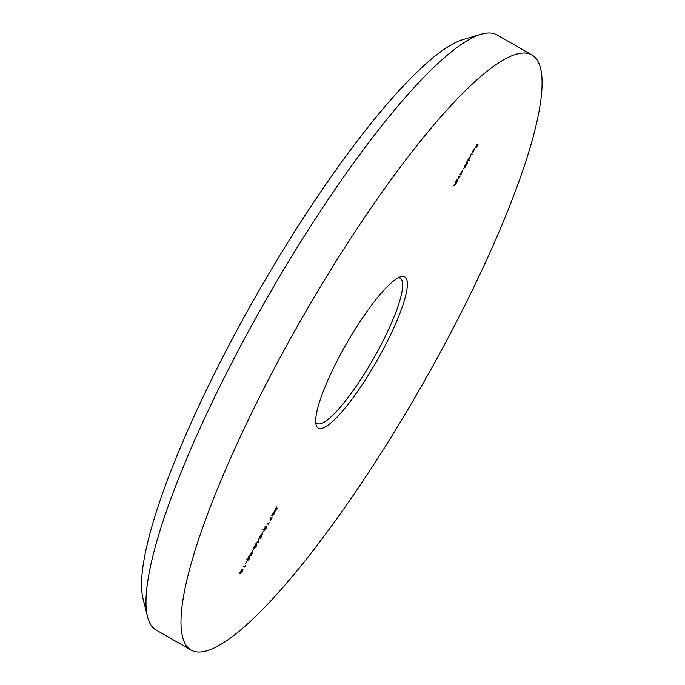 <?xml version="1.0" encoding="UTF-8"?>
<svg xmlns="http://www.w3.org/2000/svg" width="685" height="685" viewBox="0 0 685 685"><rect width="100%" height="100%" fill="white"/><g stroke="black" fill="none" stroke-linecap="round" stroke-linejoin="round"><path stroke-width="1.03" d="M147.515 616.731L143.019 598.681A329.177 65.991 -60.2 0 1 244.956 315.537A329.177 65.991 -60.2 0 1 463.325 39.499L481.17 34.25A342.894 68.74 119.8 0 0 253.698 321.796A342.894 68.74 119.8 0 0 147.515 616.731A342.894 68.74 119.8 0 0 156.111 630.02L191.098 650.056A342.894 68.74 -60.2 0 1 288.676 341.832A342.894 68.74 -60.2 0 1 531.962 54.98A342.894 68.74 -60.2 0 1 434.384 363.213A342.894 68.74 -60.2 0 1 191.098 650.056M343.022 349.804A87.098 17.459 -60.2 0 1 400.802 276.766A87.098 17.459 -60.2 0 1 380.038 355.232A87.098 17.459 -60.2 0 1 316.059 424.717A87.098 17.459 -60.2 0 1 343.022 349.804M315.691 422.114A83.664 16.774 119.8 0 0 317.027 423.45A83.664 16.774 119.8 0 0 376.39 353.46A83.664 16.774 119.8 0 0 400.203 278.247A83.664 16.774 119.8 0 0 398.37 277.776M245.461 565.485L244.768 567.052L243.226 566.82L243.543 566.255L244.93 566.461L245.461 565.485M249.691 556.622L249.331 558.857L247.319 560.921L247.713 558.617L249.854 556.674M253.741 548.788L252.397 551.219L253.741 548.788M258.964 539.018L258.219 542.768L257.149 542.614L256.584 543.316L258.964 539.018M263.425 531.243L262.081 533.675L263.425 531.243M269.136 522.595L268.443 524.162L266.902 523.939L267.218 523.366L268.597 523.571L269.136 522.595M271.688 516.01L272.467 513.784L274.086 511.738L272.056 515.471L273.461 513.57L272.972 515.257L274.728 512.089L274.077 514.033L272.656 515.831L272.75 515.043L271.714 516.028M272.604 515.796L272.604 514.957M455.953 181.465L457.083 181.636L455.816 183.965L453.718 185.532L455.731 183.845L455.953 181.465M456.304 182.227L455.713 181.902M462.889 170.017L460.757 174.975L459.635 174.803L462.94 170.034M470.732 155.803L468.703 160.162L469.371 160.256L469.062 160.829L467.478 160.59L470.783 155.82M473.164 150.52L472.119 152.755L474.851 148.328L472.898 152.592L472.23 153.038L474.517 148.893L473.052 150.46M474.851 148.328L474.936 148.919L474.38 148.602M476.443 144.347L477.984 144.578L476.28 147.66L477.513 145.117L477.043 145.049L475.493 147.549L476.88 145.032L476.135 144.92L476.443 144.347M471.109 154.014L472.693 154.245L472.376 154.819L470.8 154.587L471.109 154.014M466.759 161.891L467.889 162.062L466.716 164.229L464.961 167.397L462.949 168.801L464.875 167.277L465.012 165.059L466.631 164.109L466.759 161.891M464.113 165.068L464.781 165.487M465.877 161.9L466.536 162.311M458.916 176.105L460.046 176.276L458.779 178.605L456.672 180.172L458.693 178.485L458.916 176.105M459.267 176.867L458.676 176.542M274.454 511.053L276.714 506.943L274.856 510.53L276.731 507.645L277.142 508.407L275.704 511.01L276.526 508.424L274.488 511.078M272.142 517.158L270.147 521.079L270.404 517.517L270.524 520.095L272.142 517.158M266.371 526.405L266.011 528.64L263.999 530.712L264.393 528.409L266.533 526.457M262.235 534.488L261.601 536.629L260.086 538.478L260.711 535.473L258.921 538.393L261.302 534.094L260.394 537.905L262.269 534.505M256.687 543.95L256.327 546.185L254.315 548.257L254.709 545.945L256.849 544.001M249.708 555.886L251.96 551.776L250.102 555.364L251.977 552.478L252.397 553.24L250.958 555.843L251.772 553.257L249.734 555.912M246.746 561.452L245.401 563.892L246.746 561.452M242.858 569.577L242.233 571.718L240.718 573.568L241.334 570.554L239.553 573.482L241.925 569.175L241.026 572.994L242.901 569.595M531.962 54.98L496.985 34.944A342.894 68.74 119.8 0 0 481.17 34.25M476.383 144.466L477.513 145.117M476.298 144.621L477.043 145.049M476.263 144.672L476.88 145.032M474.508 148.91L472.898 152.592M472.564 152.421L474.619 148.979M471.271 154.039L472.376 154.819M468.831 158.107L468.026 159.93M467.958 160.05L469.062 160.829M468.352 160.11L470.424 156.368L468.942 158.175M466.648 162.097L467.572 162.628M466.613 162.157L467.375 162.602M464.909 165.248L465.629 165.659M459.832 174.444L460.757 174.975M460.508 174.324L462.572 170.582L460.44 174.281M458.804 176.31L459.729 176.841M458.77 176.379L459.524 176.807M455.842 181.671L456.767 182.201M455.808 181.739L456.57 182.176M276.543 508.065L277.142 508.407M271.731 515.42L272.236 515.711M267.338 523.391L268.443 524.162M265.849 528.64L266.063 526.979L264.059 529.847L265.849 528.64M265.044 526.354L265.617 526.722M263.811 529.702L264.307 530.139M258.219 542.768L257.055 542.1L258.279 542.657M258.502 540.157L257.466 542.04L258.134 542.143L258.373 540.08M256.164 546.185L256.378 544.515L254.375 547.392L256.164 546.185M255.359 543.899L255.933 544.267M254.126 547.246L254.623 547.683M251.789 552.898L252.397 553.24M249.169 558.857L249.383 557.188L247.379 560.056L249.169 558.857M248.364 556.571L248.938 556.939M247.131 559.919L247.627 560.356M243.663 566.272L244.768 567.052M463.06 168.596L463.565 168.887M456.775 179.984L457.246 180.249M453.821 185.344L454.292 185.609M459.19 176.79L458.025 176.122M456.236 182.15L455.063 181.482M264.204 530.104L263.04 529.437M254.52 547.649L253.356 546.981M247.525 560.321L246.36 559.654"/></g></svg>
